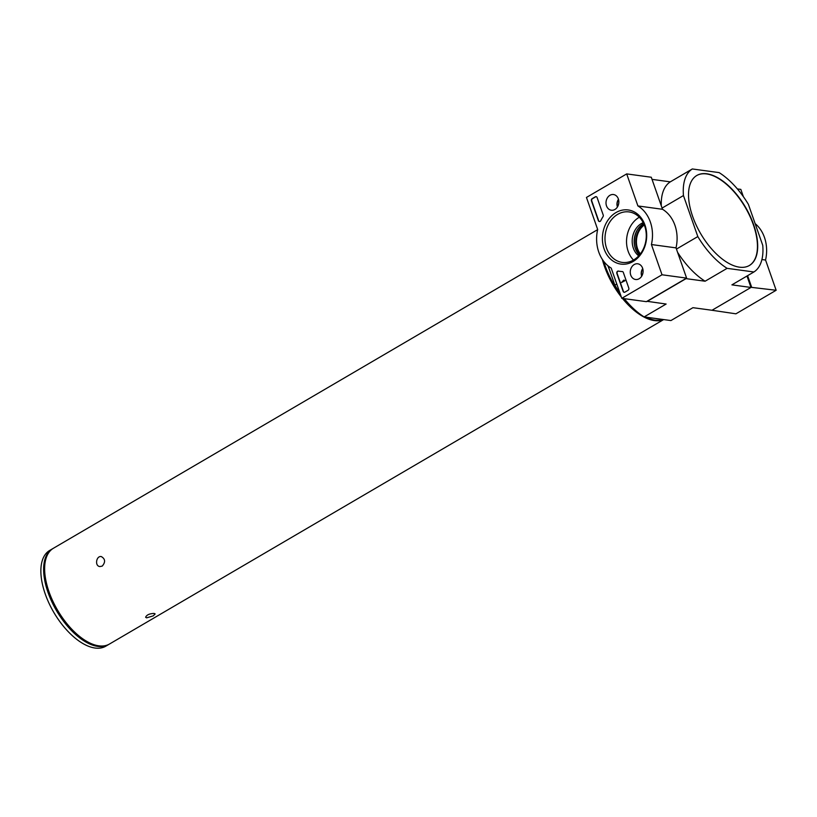<?xml version="1.0" encoding="UTF-8"?>
<svg xmlns="http://www.w3.org/2000/svg" width="817" height="817" viewBox="0 0 817 817"><rect width="100%" height="100%" fill="white"/><g stroke="black" fill="none" stroke-linecap="round" stroke-linejoin="round"><path stroke-width="1.23" d="M102.248 566.089C105.628 562.086 105.311 558.91 101.298 556.571C96.283 555.57 94.445 566.13 99.94 566.559L102.248 566.089M153.279 615.844L155.138 613.924L154.168 613.444C149.542 613.587 146.692 614.854 145.62 617.254L146.621 617.856L153.279 615.844M622.452 298.419A55.485 27.696 59.7 0 0 654.386 320.581A55.485 27.696 59.7 0 0 663.486 319.549M602.374 259.459A55.485 27.696 59.7 0 0 621.318 297.01M597.646 229.638L53.422 548.258A55.485 27.696 59.7 0 0 52.768 601.016A55.485 27.696 59.7 0 0 98.857 645.828A55.485 27.696 59.7 0 0 109.488 644.021L663.659 319.57M624.27 298.665A60.019 29.963 59.7 0 0 644.133 316.925L670.931 320.56L692.939 307.682L712.005 310.266L750.976 287.451L731.909 284.857L753.907 271.979A60.019 29.963 59.7 0 0 762.761 245.386L748.392 204.373A60.019 29.963 59.7 0 0 719.103 172.601L692.305 168.966A60.019 29.963 59.7 0 0 683.451 195.559L697.82 236.573A60.019 29.963 59.7 0 0 727.11 268.344L753.907 271.979M661.29 205.823A60.019 29.963 -120.3 0 1 670.308 181.854L692.305 168.966M662.087 208.069L683.451 195.559M644.133 316.925L666.131 304.036L647.013 301.299M608.114 265.913L614.844 285.153L616.774 284.02M614.844 285.153A60.019 29.963 59.7 0 0 619.868 292.864M676.445 249.083L697.82 236.573M727.11 268.344L705.102 281.222A60.019 29.963 -120.3 0 1 677.569 252.29M705.102 281.222L686.035 278.638L647.064 301.453M746.983 276.034L750.976 287.451M670.308 181.854L652.027 179.372M753.611 224.614A52.114 26.021 59.7 0 0 696.778 175.502A52.114 26.021 59.7 0 0 700.649 233.621A52.114 26.021 59.7 0 0 749.434 265.454A52.114 26.021 59.7 0 0 753.611 224.614M644.286 224.971A18.495 14.92 -82.3 0 0 640.365 253.893M644.031 224.338A18.995 15.329 -82.3 0 0 639.946 254.424M749.312 265.525A52.114 26.021 59.7 0 0 753.356 224.757A52.114 26.021 59.7 0 0 696.646 175.573M659.38 318.987A55.485 27.696 -120.3 0 1 655.367 318.446M609.421 269.651A55.485 27.696 -120.3 0 1 607.909 265.75M620.399 294.365A55.485 27.696 -120.3 0 1 605.274 266.046A55.485 27.696 -120.3 0 1 603.804 261.471M663.19 319.508A55.485 27.696 -120.3 0 1 646.89 317.65A55.485 27.696 -120.3 0 1 645.828 317.149A55.311 27.615 -120.3 0 0 646.727 317.578L646.89 317.65M635.299 310.256A55.485 27.696 -120.3 0 1 623.708 298.593M620.46 294.559A55.311 27.615 -120.3 0 1 605.244 266.128A55.311 27.615 -120.3 0 1 603.722 261.358M636.034 310.899A55.311 27.615 -120.3 0 1 623.626 298.583M52.421 548.85L49.653 550.464A55.485 27.696 59.7 0 0 49 603.222A55.485 27.696 59.7 0 0 95.089 648.034A55.485 27.696 59.7 0 0 105.72 646.227L108.477 644.603A55.485 27.696 -120.3 0 1 97.846 646.41A55.485 27.696 -120.3 0 1 47.978 592.315A55.485 27.696 -120.3 0 1 52.421 548.85A55.485 27.696 -120.3 0 1 52.921 548.564M662.015 274.778L621.788 298.328L611.198 268.088A34.467 27.809 97.7 0 1 597.676 229.495L586.453 197.448L626.69 173.898L637.903 205.945A34.467 27.809 97.7 0 1 651.425 244.538L662.015 274.778L686.607 278.117L646.38 301.667L621.788 298.328M609.942 195.294A7.925 6.393 97.7 0 1 613.638 194.558A7.925 6.393 97.7 0 1 618.755 203.249A7.925 6.393 97.7 0 1 611.514 210.255A7.925 6.393 97.7 0 1 606.051 203.841A7.925 6.393 97.7 0 1 609.942 195.294M634.196 264.555A7.925 6.393 97.7 0 1 637.893 263.82A7.925 6.393 97.7 0 1 643.01 272.51A7.925 6.393 97.7 0 1 635.769 279.516A7.925 6.393 97.7 0 1 630.305 273.103A7.925 6.393 97.7 0 1 634.196 264.555M615.987 212.553A27.318 22.049 97.7 0 1 646.523 238.891A27.318 22.049 97.7 0 1 611.147 259.612A27.318 22.049 97.7 0 1 615.987 212.553M628.794 288.064A1.685 1.358 97.7 0 1 628.059 290.301L624.923 292.139A1.685 1.358 97.7 0 1 623.136 291.373L616.866 273.481A1.685 1.358 97.7 0 1 618.418 271.091A34.631 27.952 97.7 0 0 619.899 271.336A34.631 27.952 97.7 0 0 622.186 271.53A1.685 1.358 97.7 0 1 623.33 272.469L628.794 288.064M603.201 214.983A1.685 1.358 97.7 0 1 602.997 216.709A34.467 27.809 97.7 0 0 600.771 220.682A1.685 1.358 97.7 0 1 598.361 220.621L591.447 200.88A1.685 1.358 97.7 0 1 592.172 198.643L595.317 196.805A1.685 1.358 97.7 0 1 597.104 197.571L603.201 214.983M637.903 205.945L662.505 209.285L651.282 177.238L626.69 173.898M662.505 209.285A34.467 27.809 97.7 0 1 676.027 247.878L651.425 244.538M676.027 247.878L686.607 278.117M639.425 255.057A18.495 14.92 97.7 0 1 643.347 223.797A18.495 14.92 97.7 0 1 643.694 223.603M617.652 214.36A25.46 20.548 97.7 0 1 629.059 211.93A25.46 20.548 97.7 0 1 646.002 239.932A25.46 20.548 97.7 0 1 622.217 262.4A25.46 20.548 97.7 0 1 605.131 241.536A25.46 20.548 97.7 0 1 617.652 214.36M633.502 260.041A25.46 20.548 97.7 0 1 639.2 217.281A25.46 20.548 97.7 0 1 639.313 217.22M638.7 255.864A18.495 14.92 97.7 0 1 632.266 239.269A18.495 14.92 97.7 0 1 641.386 223.531A18.495 14.92 97.7 0 1 643.214 222.622M624.311 292.312A1.685 1.358 97.7 0 1 623.432 291.414L617.162 273.521A1.685 1.358 97.7 0 1 618.51 271.111M622.442 271.571A34.631 27.952 97.7 0 1 620.185 271.377A34.631 27.952 97.7 0 1 620.042 271.356M624.525 280.211L621.543 282.508L623.739 280.129L624.688 280.67M624.985 280.711L621.543 282.508M599.535 221.56A1.685 1.358 97.7 0 1 598.647 220.661L591.743 200.921A1.685 1.358 97.7 0 1 592.468 198.684L595.613 196.836A1.685 1.358 97.7 0 1 596.216 196.672M641.866 275.921A6.301 5.086 97.7 0 1 641.805 275.748A6.301 5.086 97.7 0 1 642.826 268.916M641.682 276.238A7.149 5.77 97.7 0 1 641.672 276.177A7.149 5.77 97.7 0 1 642.724 268.568M617.611 206.66A6.301 5.086 97.7 0 1 617.55 206.487A6.301 5.086 97.7 0 1 618.571 199.654M617.427 206.977A7.149 5.77 97.7 0 1 617.417 206.915A7.149 5.77 97.7 0 1 618.469 199.307M711.209 310.154L735.923 313.82L776.15 290.27L765.56 260.031A34.467 27.809 -82.3 0 0 755.133 223.613M750.925 287.298L776.15 290.27M761.914 259.53L765.56 260.031M751.548 286.93L747.606 275.666M743.368 196.662L740.825 189.391L737.363 188.921M636.923 230.578A20.742 16.738 -82.3 0 0 634.758 246.53"/></g></svg>
